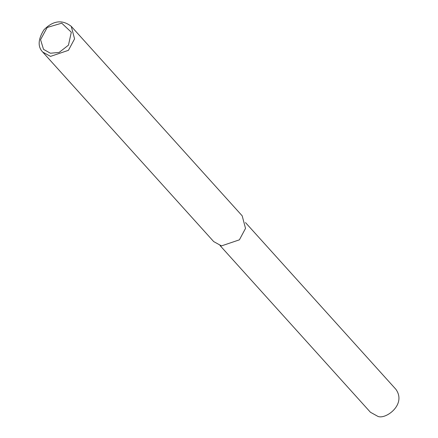 <?xml version="1.0" encoding="UTF-8"?>
<svg xmlns="http://www.w3.org/2000/svg" width="438" height="438" viewBox="0 0 438 438"><rect width="100%" height="100%" fill="white"/><g stroke="black" fill="none" stroke-linecap="round" stroke-linejoin="round"><path stroke-width="0.66" d="M50.529 56.382L42.727 52.067C37.602 46.751 38.013 39.332 43.948 29.817C53.146 20.531 62.245 19.376 71.246 26.34L74.564 38.878L68.443 50.321L50.529 56.382M50.441 53.244L43.515 49.352L40.559 39.683L47.173 27.468L61.742 23.176L71.306 32.204L68.459 45.158L59.141 52.418L50.441 53.244M71.246 26.34L242.203 215.852L245.521 228.39L239.4 239.832L221.486 245.899L213.684 241.579L42.727 52.067M245.488 222.575L395.87 389.283C407.126 404.964 384.427 420.546 377.381 416.1L370.417 412.246L220.035 245.537"/></g></svg>
